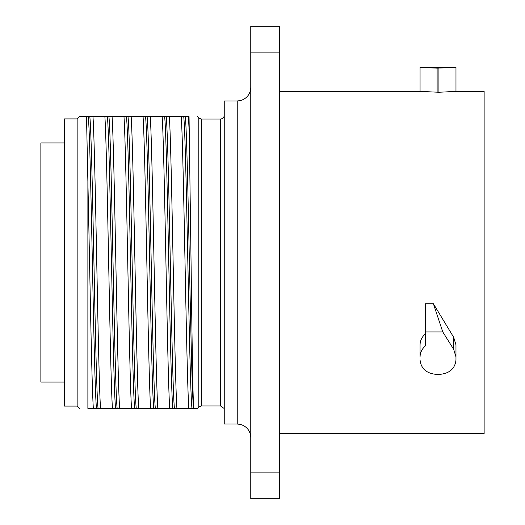 <?xml version="1.0" encoding="UTF-8"?>
<svg xmlns="http://www.w3.org/2000/svg" width="525" height="525" viewBox="0 0 525 525"><rect width="100%" height="100%" fill="white"/><g stroke="black" fill="none" stroke-linecap="round" stroke-linejoin="round"><path stroke-width="0.79" d="M279.648 433.598L484.129 433.598L484.129 91.403L455.976 91.403L438.92 92.256L420.059 91.403L279.648 91.403M442.778 331.925L453.692 349.348L455.976 356.908L455.976 344.905L453.692 337.319L433.381 303.739L442.778 331.925L425.473 331.925L425.473 345.798C421.942 348.908 420.138 352.61 420.059 356.908L420.059 344.905L420.059 356.908M425.473 333.749C421.942 336.879 420.138 340.6 420.059 344.905M425.473 331.925L425.473 303.739L433.381 303.739M279.648 498.75L279.648 26.25L250.766 26.25L250.766 498.75L279.648 498.75M279.648 52.874L250.766 52.874M279.648 472.126L250.766 472.126M237.234 424.029L237.234 100.971L224.241 100.971L224.241 424.029L237.234 424.029L240.286 424.377L243.187 425.414C248.023 428.019 250.55 432.075 250.766 437.568M181.269 116.583C183.776 154.987 186.29 370.013 188.803 408.417L193.653 408.417C192.787 395.266 191.92 331.472 191.061 262.5L189.046 116.583C200.248 116.583 200.248 116.583 189.046 116.583C200.248 116.583 200.248 116.583 189.046 116.583L162.173 116.583C164.686 154.987 167.193 370.013 169.706 408.417L157.802 408.417C155.288 370.013 152.782 154.987 150.268 116.583L162.173 116.583M150.268 116.583L79.492 116.583L77.149 118.926L64.509 118.926L64.509 406.074L77.149 406.074L79.492 408.417M77.149 406.074L77.149 118.926M87.885 181.683C89.696 261.063 91.514 380.553 93.325 408.417L87.885 408.417C76.683 408.417 76.683 408.417 87.885 408.417C76.683 408.417 76.683 408.417 87.885 408.417L87.885 181.683L86.507 116.583M93.325 408.417L100.518 408.417C98.004 370.013 95.491 154.987 92.984 116.583M104.888 116.583C107.402 154.987 109.909 370.013 112.422 408.417L100.518 408.417M112.422 408.417L119.608 408.417C117.101 370.013 114.588 154.987 112.074 116.583M123.985 116.583C126.492 154.987 129.006 370.013 131.519 408.417L119.608 408.417M131.519 408.417L138.705 408.417C136.192 370.013 133.685 154.987 131.171 116.583M143.076 116.583C145.589 154.987 148.102 370.013 150.609 408.417L138.705 408.417M150.609 408.417L157.802 408.417M169.706 408.417L176.899 408.417C174.385 370.013 171.872 154.987 169.365 116.583M188.803 408.417L176.899 408.417M193.653 408.417L197.439 408.417L198.817 407.039L198.817 117.961L197.439 116.583M189.046 408.417L192.668 408.417M189.046 128.927L188.455 116.583M64.509 142.931L40.871 142.931L40.871 382.069L64.509 382.069M455.976 356.908L455.976 360.052C454.965 368.898 449.275 373.695 438.92 374.45L437.115 374.45C426.759 373.695 421.076 368.898 420.059 360.052M437.115 68.145L455.976 67.397L420.059 67.397L420.059 91.403L420.059 67.397L437.115 68.145L437.115 92.256M455.976 67.397L455.976 91.403M224.044 408.417L220.631 405.983L220.631 119.018C222.803 118.821 224.004 117.62 224.241 115.408M220.631 405.983L201.37 405.983L201.37 119.018L198.817 117.961M88.259 116.583C91.002 141.12 93.745 383.88 96.488 408.417M185.299 116.583C188.042 141.12 190.778 383.88 193.522 408.417M183.737 116.583C186.473 141.12 189.217 383.88 191.96 408.417M166.202 116.583C168.945 141.12 171.688 383.88 174.431 408.417M164.64 116.583C167.383 141.12 170.126 383.88 172.863 408.417M147.105 116.583C149.848 141.12 152.591 383.88 155.334 408.417M145.543 116.583C148.286 141.12 151.029 383.88 153.773 408.417M128.015 116.583C130.758 141.12 133.494 383.88 136.237 408.417M126.453 116.583C129.189 141.12 131.933 383.88 134.676 408.417M108.918 116.583C111.661 141.12 114.404 383.88 117.141 408.417M107.356 116.583C110.099 141.12 112.836 383.88 115.579 408.417M89.821 116.583C92.564 141.12 95.307 383.88 98.05 408.417M453.692 349.348L453.692 337.319M438.92 68.145L438.92 92.256M237.234 100.971L240.286 100.623L243.187 99.586C248.023 96.981 250.55 92.925 250.766 87.432M220.631 119.018L201.37 119.018M201.37 405.983L198.817 407.039"/></g></svg>
